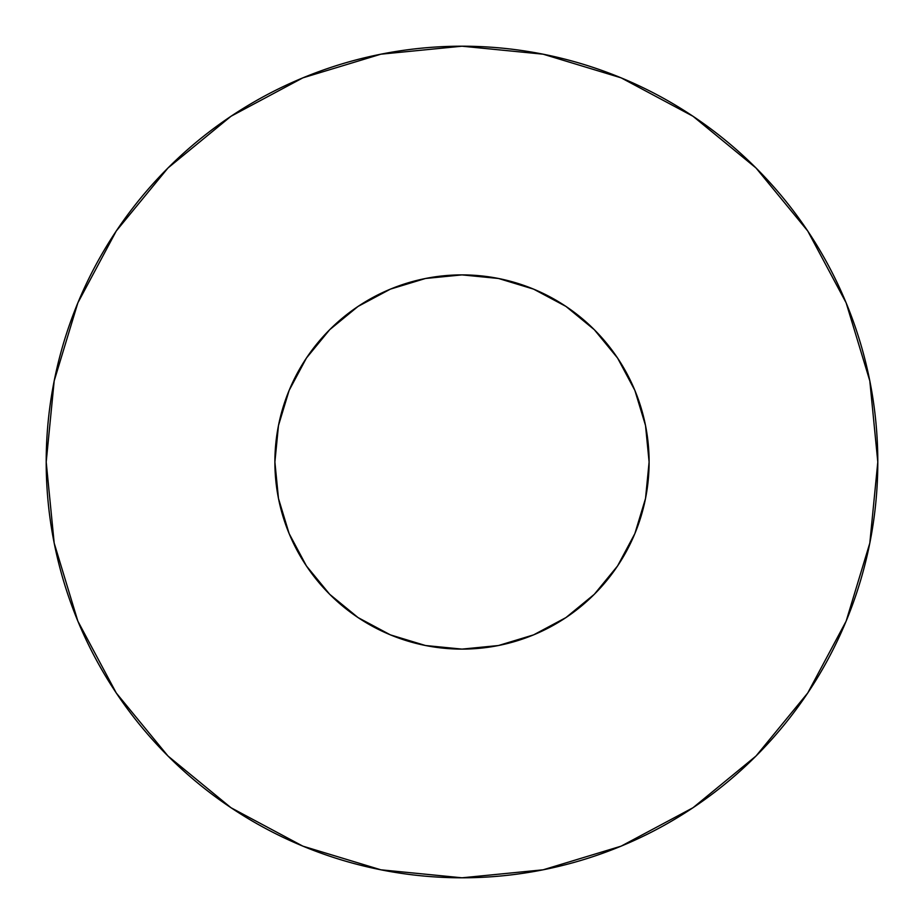 <?xml version="1.0" encoding="UTF-8"?>
<svg xmlns="http://www.w3.org/2000/svg" width="924" height="924" viewBox="0 0 924 924"><rect width="100%" height="100%" fill="white"/><g stroke="black" fill="none" stroke-linecap="round" stroke-linejoin="round"><path stroke-width="1.39" d="M274.89 462A187.11 187.11 0 0 1 462 274.89A187.11 187.11 0 0 1 649.11 462A187.11 187.11 0 0 1 462 649.11A187.11 187.11 0 0 1 274.89 462L278.482 498.498L289.131 533.598L306.422 565.95L329.695 594.305L358.05 617.579L390.402 634.869L425.502 645.518L462 649.11L498.498 645.518L533.598 634.869L565.95 617.579L594.305 594.305L617.579 565.95L634.869 533.598L645.518 498.498L649.11 462L645.518 425.502L634.869 390.402L617.579 358.05L594.305 329.695L565.95 306.422L533.598 289.131L498.498 278.482L462 274.89L425.502 278.482L390.402 289.131L358.05 306.422L329.695 329.695L306.422 358.05L289.131 390.402L278.482 425.502L274.89 462M877.8 462A415.8 415.8 0 0 0 462 46.2A415.8 415.8 0 0 0 46.2 462A415.8 415.8 0 0 1 462 46.2A415.8 415.8 0 0 1 877.8 462A415.8 415.8 0 0 1 462 877.8A415.8 415.8 0 0 1 46.2 462A415.8 415.8 0 0 0 462 877.8A415.8 415.8 0 0 0 877.8 462L869.807 380.884L846.153 302.876L807.726 230.988L756.017 167.983L693.012 116.274L621.124 77.847L543.116 54.193L462 46.2L380.884 54.193L302.876 77.847L230.988 116.274L167.983 167.983L116.274 230.988L77.847 302.876L54.193 380.884L46.2 462L54.193 543.116L77.847 621.124L116.274 693.012L167.983 756.017L230.988 807.726L302.876 846.153L380.884 869.807L462 877.8L543.116 869.807L621.124 846.153L693.012 807.726L756.017 756.017L807.726 693.012L846.153 621.124L869.807 543.116L877.8 462M807.726 230.988L756.017 167.983L693.115 116.355M230.988 116.274L167.983 167.983L116.355 230.885M116.274 693.012L167.983 756.017L230.885 807.645M693.012 807.726L756.017 756.017L807.645 693.115"/></g></svg>
